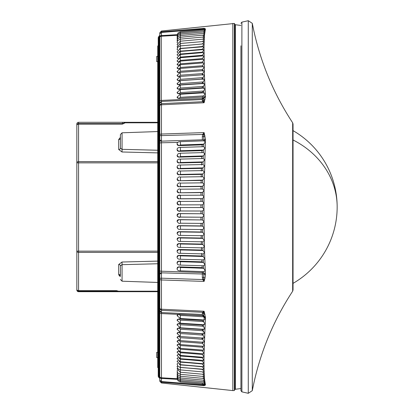 <?xml version="1.0" encoding="UTF-8"?>
<svg xmlns="http://www.w3.org/2000/svg" width="414" height="414" viewBox="0 0 414 414"><rect width="100%" height="100%" fill="white"/><g stroke="black" fill="none" stroke-linecap="round" stroke-linejoin="round"><path stroke-width="0.62" d="M240.927 45.809L240.927 390.676L240.927 45.809M177.094 221.355L178.827 219.622A1.728 1.723 180 0 0 177.094 221.355C178.211 223.275 179.314 223.902 180.406 223.224L202.539 223.394L204.04 221.832L204.599 252.68L205.442 274.694L205.013 278.11L204.102 281.406L202.643 279.553L203.616 279.155L204.102 281.406L161.46 279.962L161.46 382.986L159.809 381.263M204.552 134.374L203.616 134.845L204.102 132.594L205.442 139.306L204.055 190.543L202.544 188.991L202.575 186.243L201.064 186.517L201.033 189.177M177.829 52.692L177.094 51.869L180.297 48.604L180.421 51.108A602.204 537.802 180 0 0 202.467 49.209L204.004 46.72L204.438 75.146L205.442 96.741L204.112 102.698M177.875 363.482A1.728 0.74 180 0 0 177.094 364.097L178.025 366.343L180.297 367.384L204.04 369.319L204.438 378.443L205.442 384.958L204.112 385.651M204.552 312.88L203.616 312.865L204.102 311.25L205.442 317.259L204.055 353.551L202.544 351.129L202.565 350.063M180.318 340.603L180.421 337.736L178.827 336.442A1.728 1.139 180 0 0 177.094 337.581L180.318 340.603L203.238 342.274L204.335 341.943L202.844 339.48L202.912 337.633M180.297 48.604L204.004 46.72L204.475 35.076L205.442 29.042L205.013 28.623L204.097 28.343L161.46 31.826L161.47 32.458L161.46 31.014L159.809 32.737M203.657 93.124L203.548 91.028L180.421 92.607L180.333 89.579L203.745 88.073L205.002 88.56L203.559 91.121L203.667 93.212L205.251 93.326L203.817 95.877L202.296 97.093L202.379 98.516L205.406 96.022L205.323 94.589M203.817 271.548L205.246 270.611L203.667 268.308L202.146 267.63L178.827 266.849L177.094 268.515C177.006 270.021 178.098 270.797 180.369 270.854L180.421 267.506A602.204 213.257 180 0 1 203.652 268.308L203.548 265.778L180.375 265.089L180.421 261.726A602.204 193.467 180 0 1 203.414 262.44M180.38 259.257L180.421 255.873L178.827 255.376A1.728 1.656 180 0 0 177.094 257.032C177.208 258.605 178.305 259.345 180.38 259.257L203.321 259.873L203.419 262.523L204.997 264.696L203.559 265.721M180.421 253.306L203.124 253.906L203.207 256.582L204.78 258.719L203.331 259.826M180.421 247.37L202.953 247.888L203.026 250.584L204.594 252.68L203.134 253.865M180.421 229.304L202.601 229.568L202.637 232.316L204.19 234.272L202.694 235.711L202.741 238.443L204.299 240.451L202.808 241.817L202.87 244.534L204.438 246.589L202.963 247.851M202.808 241.817L180.395 241.419L180.421 237.993A602.204 112.22 180 0 1 202.741 238.397M202.694 235.711L180.4 235.385L180.421 231.949A602.204 91.504 180 0 1 202.637 232.275M202.612 229.558L204.102 228.062L202.565 226.122L201.044 225.899L201.018 223.234M202.648 232.275L201.126 231.98L201.085 229.33M202.539 223.394L202.555 226.158L202.539 223.394M180.421 217.112L180.411 217.112C179.205 217.826 178.098 217.221 177.094 215.301A1.728 1.728 180 0 0 178.827 217.029L202.493 217.215L202.498 219.974L204.04 221.826L203.998 215.58L202.462 213.779L202.456 211.011L202.477 213.759L178.827 213.572A1.728 1.728 180 0 0 177.094 215.301L178.827 213.572L180.421 213.66A602.204 28.783 180 0 1 202.462 213.759M202.529 223.4L180.406 223.224L180.421 219.772L178.827 219.622L202.508 219.948L202.493 217.215L203.998 215.58L203.978 209.318L202.467 211.021L178.827 210.969A1.728 1.728 180 0 1 177.094 209.241L178.827 207.512L200.935 207.538L202.462 207.564L203.978 209.318L203.983 203.051L202.462 201.375L202.472 198.606L202.472 201.364A602.204 13.243 180 0 1 180.421 201.411L178.827 201.452A1.728 1.728 0 0 0 177.094 203.181L178.827 204.909L202.451 204.811L202.451 207.574L202.462 204.821L203.983 203.051L204.004 196.795L202.482 198.627L200.956 198.736L200.945 201.411M202.524 192.443L202.503 195.175L202.513 192.417L178.827 192.795A1.728 1.723 -0 0 1 177.094 191.077L178.827 192.81L200.997 192.619L202.524 192.443L204.055 190.543L204.004 196.79L202.503 195.175A602.204 34.248 180 0 1 180.421 195.299L178.827 195.398A1.728 1.723 0 0 0 177.094 197.121L178.827 198.855L200.956 198.736M202.586 186.274L180.421 186.543L180.287 184.613L180.4 183.102L202.622 182.833L204.123 184.318L202.586 186.274L202.555 189.001A602.204 55.212 180 0 1 180.421 189.193L202.544 188.991M178.827 174.775L177.094 173.083A1.728 1.697 -0 0 0 178.827 174.775L180.421 174.439L202.772 173.968L202.72 176.695L204.216 178.113L202.674 180.131L201.147 180.442L178.827 180.773A1.728 1.708 -0 0 1 177.094 179.045L178.827 180.773L202.663 180.09L202.622 182.828M178.827 174.801L201.261 174.392L202.782 174.02L204.335 171.945L202.855 170.625M203.005 164.575L204.475 165.823L202.917 167.944L201.395 168.384L201.333 171.003M180.421 174.439L180.395 171.018L202.85 170.594L202.907 167.887L180.421 168.441L178.827 168.84L201.395 168.384M180.421 168.441L180.39 165.031L202.995 164.539L203.072 161.853L201.556 162.423L201.483 165.015M203.181 158.578L204.64 159.742L203.083 161.915L180.421 162.495L178.827 162.945L201.556 162.423M203.388 152.637L204.837 153.718L203.269 155.938L201.747 156.513L201.675 158.562M180.421 162.495L180.385 159.095L203.171 158.531L203.269 155.938L180.421 156.595L178.827 157.149L201.747 156.513M180.421 156.595L180.38 153.221L203.377 152.585L203.476 149.94L201.965 150.66L201.887 152.606M203.621 146.758L205.065 147.757L203.486 150.023L180.421 150.763L178.827 151.333L201.965 150.66M180.421 150.763L180.375 147.405L203.61 146.696L203.724 144.082L202.213 144.874L202.13 146.716M203.89 140.946L205.323 141.862L203.735 144.175L180.421 144.998L178.827 145.624L202.213 144.874M205.442 139.306L203.921 139.963L203.616 134.845L202.643 134.441L204.102 132.594L161.46 134.038L161.46 279.962A1.728 0.714 0 0 1 159.809 279.248L159.809 308.207A1.728 1.004 0 0 0 161.46 309.211L204.102 311.25L202.643 312.296L161.47 310.355L159.809 308.782L159.809 308.207M205.406 140.155L203.9 140.791L203.921 139.922L202.368 139.797L161.444 141.158L159.799 140.9L159.809 135.642L202.643 134.441L202.322 136.599L203.688 136.672L202.322 136.599L202.368 139.797M205.013 135.89L203.688 136.672M159.354 36.147L159.354 377.853L158.717 377.361L158.717 36.639L159.809 35.216L159.809 33.86L159.809 134.752A1.728 0.714 0 0 1 161.46 134.038L161.46 104.789L204.102 102.75L202.643 101.704L203.616 101.135L204.102 102.75M159.809 105.218L161.47 103.645L161.46 104.789A1.728 1.004 0 0 0 159.809 105.793M204.552 101.12L203.616 101.135L203.688 100.017L202.322 100.85L202.643 101.704L161.47 103.645L161.444 101.44L159.799 102.879M205.013 99.733L203.688 100.017L203.921 97.828L205.442 96.741M203.921 97.828L203.885 97.181L203.921 97.88L202.368 99.531L161.444 101.44L161.284 100.431A1.728 1.066 180 0 0 159.742 101.13M203.419 88.446L203.321 86.412L180.421 88.032L180.287 85.594L180.328 85.046L203.569 83.499L204.785 83.938L203.331 86.51L201.809 87.825L201.83 88.218M203.207 83.907L203.124 81.936L180.421 83.607L180.287 81.165L180.323 80.663L203.424 79.069L204.599 79.467L203.134 82.044L201.623 83.649M203.026 79.519L202.953 77.615L180.421 79.328L180.287 76.89L180.323 76.43L203.305 74.789L204.433 75.146L202.963 77.728L201.447 79.229M202.824 73.568L180.421 75.208L180.287 72.771L180.318 72.352L203.217 70.67L204.299 70.991L202.813 73.449L202.87 75.281M202.705 69.568L180.421 71.244L180.287 68.817L180.313 68.439L203.155 66.711L204.185 66.996L202.694 69.443L202.741 71.203M202.612 65.733L180.421 67.451L180.287 65.034L180.313 64.693L203.114 62.918L204.097 63.166L202.601 65.598L202.627 66.757M202.539 62.074L180.421 63.823L180.287 61.422L180.307 61.112L203.098 59.295L204.035 59.512L202.529 61.929L202.544 62.969M202.493 58.586L180.421 60.372L180.287 57.991L180.307 57.712L203.103 55.854L203.993 56.04L202.482 58.431L202.493 59.357M180.421 57.101L180.302 54.493L203.134 52.588L203.978 52.744L202.467 55.274L180.421 57.101L178.827 58.581M203.983 49.499L202.462 52.148L180.421 54.011L179.024 54.814M177.213 379.327L161.444 378.401L159.799 377.221L159.742 376.652L159.809 380.14L161.47 381.542L202.643 384.849L204.097 385.657L203.616 385.025L202.643 384.849L202.322 383.55M161.47 381.542L161.46 382.174L204.102 385.657M204.552 385.512L203.616 385.025L203.522 384.104M205.013 385.377L203.766 384.13M205.442 384.958L204.19 384.182M177.239 378.334A1.728 0.279 180 0 0 177.094 378.443L178.025 380.787L180.287 381.868L204.997 384.275L203.817 383.033M203.517 381.682L204.997 383.136L204.397 383.064M203.258 380.124L204.78 381.78L204.076 381.698M203.036 377.904L204.594 380.212L204.169 380.228L180.292 377.972L180.421 375.793M202.881 376.093L204.438 378.443L203.952 378.463L180.292 376.254L180.421 374.018M177.58 370.592A1.728 0.569 180 0 0 177.094 370.985L177.782 372.998L180.292 374.339L203.766 376.497L204.299 376.461L202.751 374.08M177.668 368.419A1.728 0.626 180 0 0 177.094 368.884L180.292 372.217L203.6 374.334L204.19 374.282L202.648 371.865M177.766 366.048A1.728 0.683 180 0 0 177.094 366.592L178.139 368.967L180.297 369.899L203.455 371.969L204.102 371.896L202.565 369.454M177.994 360.723A1.728 0.792 180 0 0 177.094 361.417L180.302 364.672L203.248 366.654L203.998 366.54L202.472 364.046A602.204 535.318 180 0 0 180.421 362.157L179.127 361.494M178.268 354.638A1.728 0.895 180 0 0 177.094 355.491L180.302 358.69L203.983 360.418L204.04 369.319L202.508 366.845A602.204 544.617 180 0 0 180.421 364.92L179.34 364.475M202.451 360.511L202.451 361.231L203.978 363.575L203.176 363.709L180.302 361.774L180.421 359.202A602.204 525.366 180 0 1 202.451 361.055M178.646 347.848A1.728 0.999 180 0 0 177.094 348.842L180.307 351.972L203.098 353.779L204.055 353.551L204.004 357.075L203.103 357.266L180.307 355.419L180.421 352.744A602.204 503.553 180 0 1 202.493 354.524L204.004 357.075L203.983 360.418L202.462 358.043L202.467 357.204M202.503 353.722L202.503 354.524M204.123 349.856L203.119 350.109L180.313 348.35L180.421 345.576A602.204 479.288 180 0 1 202.622 347.284L204.123 349.856M202.648 346.228L202.632 347.284M180.318 344.557L180.421 341.741L178.827 340.406A1.728 1.092 180 0 0 177.094 341.498L180.318 344.557L203.165 346.275L204.216 345.985L202.72 343.532L202.772 341.752M203.072 333.358L202.995 335.273L204.475 337.741L203.336 338.114L180.323 336.484L180.421 333.575A602.204 438.555 180 0 1 203 335.164M203.258 328.928L203.171 330.91L204.64 333.384L203.46 333.793L180.323 332.209L180.421 329.254A602.204 423.884 180 0 1 203.176 330.807L201.675 329.171M203.476 324.348L203.377 326.403L204.837 328.871L203.61 329.327L180.328 327.784L180.421 324.788A602.204 408.696 180 0 1 203.383 326.304L201.866 325L178.827 323.525L177.094 324.892L180.328 327.784M203.724 319.634L203.61 321.745L205.065 324.214L203.797 324.711L180.333 323.215L180.421 320.182A602.204 393.01 180 0 1 203.616 321.652L202.099 320.4L178.827 318.966L177.094 320.369L180.333 323.215M180.421 315.432L178.827 314.355A1.728 1.351 180 0 0 177.094 315.706L180.333 318.511L180.421 315.432A602.204 376.849 180 0 1 203.885 316.865L205.323 319.411L203.735 319.551L203.621 321.652M203.89 316.865L202.379 315.484L203.885 316.881M205.442 317.259L203.921 316.12L203.916 315.742L203.921 316.172L203.616 312.865L202.643 312.296L202.322 313.15L205.013 314.267M205.406 317.978L203.9 316.731L203.921 316.12L202.368 314.469L161.444 312.56L159.799 311.121L159.809 308.782M204.552 279.626L203.616 279.155L203.688 277.328L202.322 277.401L202.643 279.553L161.47 278.182L159.809 278.358L159.809 279.248M205.013 278.11L203.688 277.328L203.921 274.037L205.442 274.694M203.921 274.115L203.921 274.446L203.921 274.037L161.444 272.842L159.799 273.1L159.809 278.358L159.809 273.799L161.47 273.628M203.698 49.551L180.302 51.455L180.421 54.011M202.508 46.461A602.204 546.93 180 0 1 180.421 48.391L180.297 45.944L203.367 43.91L204.05 43.993L202.524 46.456M204.123 41.462L202.586 43.9A602.204 555.391 180 0 1 180.421 45.871L180.297 43.48L204.123 41.462M202.575 43.672L202.565 43.993M180.421 43.548L180.292 41.214L203.641 39.082L204.216 39.133L202.674 41.54M180.421 41.426L180.292 39.144L203.812 36.97L204.335 37.001L202.782 39.377M180.421 39.501L180.292 37.281L204.009 35.055L204.475 35.076L202.917 37.415M180.421 37.783L180.292 35.62L204.231 33.348L204.645 33.358L203.083 35.661M204.154 31.925L204.842 31.847L203.321 33.451M180.421 34.962L180.287 32.918L204.764 30.548L203.59 31.95M204.764 30.548L204.485 30.615M180.421 33.87L180.287 31.883L205.08 29.461L203.905 30.652M205.442 29.042L204.412 29.539M205.013 28.623L203.688 29.689L203.616 28.975L204.102 28.343L202.643 29.151L161.47 32.458L161.47 35.138L161.47 32.458L159.809 33.86L159.809 32.737L159.809 33.544A1.728 1.718 180 0 1 161.46 31.826A1.728 1.718 0 0 0 159.809 33.544M204.552 28.488L202.643 29.151L202.399 29.772M202.063 265.757L202.146 267.63M203.429 262.44L201.903 261.824L178.827 261.125L177.094 262.807C177.042 264.334 178.134 265.095 180.375 265.089M201.83 259.847L201.903 261.824M203.217 256.509L201.696 255.956L178.827 255.334L177.094 257.032M201.613 253.378L201.696 255.956M202.332 271.6L202.379 272.567L205.406 273.845M201.442 247.432L201.514 250.03L203.036 250.517M177.094 251.194C177.239 252.783 178.331 253.503 180.385 253.363L180.421 249.963L178.827 249.523A1.728 1.672 180 0 0 177.094 251.194L178.827 249.487L201.514 250.03M201.297 241.434L201.359 244.058L202.881 244.477M177.094 245.305C177.275 246.915 178.372 247.619 180.39 247.417L180.421 244.001L178.827 243.618A1.728 1.687 180 0 0 177.094 245.305L178.827 243.587L201.359 244.058M201.178 235.4L201.23 238.034L202.751 238.392M180.421 237.993L178.827 237.672A1.728 1.697 180 0 0 177.094 239.37L178.827 237.646L201.23 238.034M180.421 231.949L178.827 231.685A1.728 1.708 180 0 0 177.094 233.392L178.827 231.664L201.126 231.98M177.094 227.384C177.973 229.232 179.076 229.879 180.406 229.315L180.421 225.873L178.827 225.671A1.728 1.718 180 0 0 177.094 227.384L178.827 225.656L201.044 225.899M180.421 186.543L178.827 186.761A1.728 1.713 -0 0 1 177.094 185.048L178.827 186.781L201.064 186.517M201.147 180.442L201.111 183.086M201.261 174.392L201.209 177.026M159.809 135.642L159.809 134.752M161.47 101.766L159.809 103.34L159.809 140.201L161.47 140.372M202.322 100.85L202.379 98.516L161.284 100.431L161.284 36.225A1.728 1.713 180 0 0 159.742 37.348M203.817 95.872L180.421 97.316L178.827 98.408A1.728 1.34 -0 0 1 177.094 97.067L178.827 98.496L202.296 97.093M203.559 91.127L202.037 92.389L202.063 92.933M180.421 92.607L178.827 93.74A1.728 1.299 -0 0 1 177.094 92.441L178.827 93.833L202.037 92.389M180.421 88.032L178.827 89.212A1.728 1.258 -0 0 1 177.094 87.954L178.827 89.31L201.809 87.825M180.421 83.607L178.827 84.829A1.728 1.216 -0 0 1 177.094 83.612L178.827 84.927L201.613 83.405M180.421 79.328L178.827 80.595A1.728 1.175 -0 0 1 177.094 79.421L178.827 80.699L201.442 79.136M202.824 73.858L201.815 74.913M180.421 75.208L178.827 76.512A1.728 1.128 -0 0 1 177.094 75.384L178.827 76.621L179.422 76.585M202.705 69.873L202.084 70.768M180.421 71.244L178.827 72.59A1.728 1.082 -0 0 1 177.094 71.508L178.936 72.693M202.612 66.059L202.208 66.794M202.286 62.995L202.539 62.421M202.342 59.368L202.487 58.954M161.47 378.862L159.809 377.459L159.809 380.456A1.728 1.718 0 0 0 161.46 382.174A1.728 1.718 180 0 1 159.809 380.456M202.374 357.199L202.462 357.489M202.327 353.706L202.498 354.161M202.27 350.032L202.555 350.648M202.632 346.963L202.182 346.187M202.736 343.108L202.037 342.171M177.094 341.498L179.039 340.308M202.855 339.361L201.333 337.922M177.094 337.581L178.827 336.334L179.609 336.38M203.005 335.159L201.483 333.767L178.827 332.214L177.094 333.503L180.323 336.484M180.421 329.254L178.827 328.043A1.728 1.226 180 0 0 177.094 329.27L178.827 327.945L201.659 329.456M201.887 324.566L201.866 325M202.13 319.82L202.099 320.4M177.094 315.706L178.827 314.267L202.368 315.665M202.368 314.469L202.322 313.15M202.322 277.401L202.379 272.567L161.284 271.206A1.728 0.642 180 0 1 159.742 270.782L159.799 273.1M159.799 36.779L161.444 35.599L161.47 35.138L159.809 36.541M177.922 142.385L161.284 142.794A1.728 0.642 180 0 0 159.742 143.218L159.742 270.782M178.827 145.624A1.728 1.609 -0 0 1 177.094 144.015L178.827 145.676M178.827 151.333A1.728 1.63 -0 0 1 177.094 149.702L178.827 151.379M178.827 157.108A1.728 1.651 -0 0 1 177.094 155.457L178.827 157.149M178.827 162.945A1.728 1.666 -0 0 1 177.094 161.279L178.827 162.981M178.827 168.84A1.728 1.682 -0 0 1 177.094 167.158L178.827 168.871M180.421 207.538L178.827 207.512A1.728 1.728 180 0 0 177.094 209.241L177.094 209.241C178.067 211.114 179.174 211.699 180.416 210.995L180.421 207.538A602.204 7.773 180 0 1 202.451 207.564M159.799 140.9L159.742 143.218M159.799 311.121L159.742 376.652A1.728 1.713 180 0 0 161.284 377.775L177.104 378.706M177.094 35.299L161.284 36.225L161.444 35.599L177.156 34.672M177.223 35.407A1.728 0.264 -0 0 1 177.094 35.309L177.171 35.635M177.275 36.479A1.728 0.321 -0 0 1 177.094 36.334L177.213 36.696M177.337 37.762A1.728 0.383 -0 0 1 177.094 37.565L177.259 37.974M177.404 39.258A1.728 0.44 -0 0 1 177.094 39.009L177.316 39.459M177.477 40.965A1.728 0.497 -0 0 1 177.094 40.655L177.383 41.157M177.559 42.88A1.728 0.554 -0 0 1 177.094 42.502L177.456 43.061M177.647 44.997A1.728 0.611 -0 0 1 177.094 44.546L177.534 45.173M177.741 47.315A1.728 0.668 -0 0 1 177.094 46.792L177.622 47.481M177.844 49.83A1.728 0.724 -0 0 1 177.094 49.235L177.72 49.99M178.087 55.44A1.728 0.833 -0 0 1 177.094 54.689L177.948 55.585M178.227 58.529A1.728 0.885 -0 0 1 177.094 57.696L178.077 58.664M178.393 61.795A1.728 0.937 -0 0 1 177.094 60.889L178.227 61.919M178.589 65.231A1.728 0.983 -0 0 1 177.094 64.253L178.827 65.355M178.827 68.833A1.728 1.035 -0 0 1 177.094 67.798L178.827 68.941L180.421 67.451M177.094 378.443L177.176 378.111M202.379 315.484L161.284 313.569L159.742 312.87M177.094 345.048L178.827 344.205A1.728 1.045 180 0 0 177.094 345.255L177.094 345.048M177.094 348.842L178.827 347.729M178.439 351.331A1.728 0.947 180 0 0 177.094 352.252L178.274 351.201M177.094 355.491L178.113 354.508M178.123 357.774A1.728 0.844 180 0 0 177.094 358.545L177.979 357.634M177.094 361.417L177.86 360.573M177.094 364.097L177.746 363.326M177.094 366.592L177.647 365.883M177.094 368.884L177.559 368.248M177.094 370.985L177.477 370.406M177.497 372.559A1.728 0.512 180 0 0 177.094 372.885L177.399 372.367M177.42 374.318A1.728 0.455 180 0 0 177.094 374.582L177.332 374.116M177.352 375.871A1.728 0.398 180 0 0 177.094 376.078L177.275 375.658M177.29 377.211A1.728 0.336 180 0 0 177.094 377.366L177.223 376.994M159.809 310.66L161.47 312.234M158.717 36.639L158.231 37.633L158.231 376.367L158.717 377.361M158.231 60.009L157.734 60.009L157.734 45.933L158.231 45.933L158.231 38.295M159.809 103.34L159.809 105.146M159.809 273.799L159.809 300.605M158.231 60.082L157.734 60.082L157.734 70.401L158.231 70.401M158.231 95.401L157.734 95.401L157.734 70.401M157.734 95.401L157.734 112.624L158.231 112.624M158.231 301.335L157.734 301.335L157.734 112.624M157.734 301.335L157.734 367.606L158.231 367.606M159.809 301.335L159.809 311.188M157.734 261.115L122.006 262.015L122.068 264.67L120.402 265.747L120.402 275.657A1.728 1.221 0 0 0 118.673 274.435L120.402 276.614M120.402 265.747L120.402 272.169L120.402 265.747A1.728 1.221 0 0 0 118.673 264.525L118.673 274.435L119.47 276.045M117.529 291.425A1.728 1.728 0 0 0 118.461 291.699L116.598 291.699L118.461 291.699L118.461 291.192L117.529 291.425L116.598 291.109M157.734 251.138L78.567 251.138L78.567 252.359A1.728 1.221 180 0 1 76.838 251.138L76.838 289.422A1.728 1.728 0 0 0 78.567 291.151L78.567 291.699L116.598 291.699L116.598 290.649L78.567 290.649A1.728 1.221 180 0 1 76.838 289.422M118.461 291.699L157.734 291.699M77.434 124.029L76.838 124.029L76.838 162.862L78.567 162.862L78.567 251.138L76.838 251.138L76.838 125.333A1.728 1.221 0 0 1 78.567 124.112L78.567 123.605A1.728 1.728 0 0 0 76.838 125.333M118.673 149.475A1.728 1.221 180 0 0 120.402 148.253L120.402 138.343A1.728 1.221 180 0 1 118.673 139.565L118.673 149.475L122.006 151.985L122.068 149.33L120.402 148.253L120.402 134.529L122.068 132.801L122.068 149.33L157.734 150.246M157.734 122.808L125.178 122.808L122.477 124.112L122.477 123.605L78.567 123.605L78.567 122.301A1.728 1.728 0 0 0 76.838 124.029A1.728 1.728 0 0 1 78.567 122.301L125.178 122.301L125.178 122.808L122.477 123.605L122.477 122.301L157.734 122.301M76.838 252.675L76.838 289.971A1.728 1.728 0 0 0 78.567 291.699A1.728 1.728 0 0 1 76.838 289.971L76.932 289.971M157.734 357.598L156.699 357.598L156.699 352.33L157.734 352.33M157.734 61.67L156.699 61.67L156.699 56.402L157.734 56.402M293.04 139.979A88.156 77.366 0 0 1 337.162 207A88.156 88.156 0 0 0 293.04 130.633M293.04 289.955L293.04 124.045L292.662 122.792L292.662 291.208L293.04 289.955L293.04 283.367A88.156 88.156 0 0 0 337.162 207M252.292 45.814L252.292 390.666L248.281 393.3L248.281 20.7L252.292 23.334L252.292 45.814M248.281 20.7L241.885 22.133L241.885 391.867L248.281 393.3M240.927 388.544L235.38 389.258L235.38 24.742L240.927 25.456M235.38 24.742L234.748 24.224L234.748 389.776L235.38 389.258M234.748 389.776L234.391 23.463L234.391 390.537L232.844 390.588L232.844 23.412L232.844 390.588L161.46 382.986M203.807 271.615L203.9 273.209M202.472 198.627A602.204 34.248 180 0 1 180.421 198.751L180.421 195.299M203.331 86.51L203.429 88.539M205.406 384.823L204.252 384.187M203.486 324.26L203.388 326.299M205.406 29.177L204.542 29.529M180.421 267.506L178.827 266.849M180.421 261.726L178.827 261.125M180.421 255.873A602.204 173.45 180 0 1 203.207 256.509M180.421 249.963A602.204 153.216 180 0 1 203.026 250.522M180.421 241.388L180.395 241.419C179.05 241.874 177.948 241.191 177.094 239.37M180.421 244.001A602.204 132.801 180 0 1 202.87 244.477M180.421 235.364L180.4 235.385C179.086 235.897 177.984 235.235 177.094 233.392M180.421 225.873A602.204 70.675 180 0 1 202.555 226.122M200.966 217.122L200.987 219.793M202.482 217.215L180.411 217.112L180.421 213.66M180.421 219.772A602.204 49.758 180 0 1 202.498 219.948M200.94 210.995L200.95 213.671M200.94 204.863L200.935 207.538M180.421 204.868L180.416 201.411C179.19 200.686 178.082 201.276 177.094 203.181A1.728 1.728 -0 0 0 178.827 204.909L202.462 204.821M180.421 198.751L178.827 198.855A1.728 1.723 -0 0 1 177.094 197.121C178.118 195.206 179.226 194.596 180.411 195.294L202.493 195.175M200.997 192.619L200.976 195.284M180.421 192.639L180.406 189.188C179.076 188.587 177.973 189.219 177.094 191.077M177.094 185.048C177.968 183.205 179.071 182.553 180.4 183.102L180.421 183.117M180.421 180.478L180.421 177.063M180.421 144.998L180.369 141.66L203.931 140.827M180.421 97.316L180.333 94.252L203.952 92.793M180.421 63.823L178.827 65.241M180.421 60.372L178.827 61.821M180.287 381.868L180.421 379.866M177.094 377.366L177.973 379.643L180.287 380.776L180.421 378.717M177.094 376.078L177.948 378.318L180.287 379.478L180.421 377.356M180.292 374.339L180.421 372.041M180.292 372.217L180.421 369.868M180.297 369.899L180.421 367.492A602.204 553.254 180 0 1 202.549 369.448M180.297 367.384L180.421 364.92M180.421 367.492L179.702 367.29M180.302 364.672L180.421 362.157M180.302 358.69L180.421 356.066A602.204 514.773 180 0 1 202.462 357.882M180.421 359.202L178.998 358.353M180.421 356.066L178.827 354.591M180.421 352.744L178.827 351.305M180.307 351.972L180.421 349.25A602.204 491.723 180 0 1 202.549 350.989M180.421 349.25L178.827 347.843M180.421 345.576L178.827 344.205M180.421 341.741A602.204 466.273 180 0 1 202.725 343.408M180.421 337.736A602.204 452.688 180 0 1 202.85 339.366M180.421 333.575L178.827 332.214M180.421 324.788L178.827 323.525M180.421 320.182L178.827 318.966M180.421 51.108L179.174 51.714M180.421 48.391L179.412 48.78M180.421 45.871L179.852 46.006M180.421 36.266L180.287 34.165L204.485 31.847M178.827 266.895A1.728 1.615 180 0 0 177.094 268.515M178.827 261.172A1.728 1.635 180 0 0 177.094 262.807M178.827 332.318A1.728 1.185 180 0 0 177.094 333.503M178.827 323.619A1.728 1.268 180 0 0 177.094 324.892M178.827 319.054A1.728 1.309 180 0 0 177.094 320.369M177.094 51.869A1.728 0.776 -0 0 0 177.963 52.542M157.734 49.349L158.231 49.349M158.231 50.71L157.734 50.71M158.231 93.931L157.734 93.931M158.231 105.451L157.734 105.451M158.231 300.605L157.734 300.605M158.231 327.748L157.734 327.748M158.231 328.054L157.734 328.054L158.231 328.054M157.734 361.329L158.231 361.329M116.598 291.151L78.567 291.151L78.567 252.359L157.734 252.359M157.734 291.192L118.461 291.192L116.598 290.649M122.006 262.015L118.673 264.525M157.734 263.754L122.068 264.67L122.068 281.199L120.402 279.471M157.734 161.641L78.567 161.641L78.567 162.862L157.734 162.862M122.477 124.112L78.567 124.112L78.567 161.641A1.728 1.221 180 0 0 76.838 162.862M157.734 152.885L122.006 151.985M118.673 139.565L120.402 137.386M292.662 291.208C272.671 321.709 259.216 354.86 252.292 390.666M292.662 122.792C272.671 92.291 259.216 59.14 252.292 23.334M241.885 391.867L240.927 390.676M241.885 22.133L240.927 23.324M234.748 24.224L234.531 23.593M234.391 23.463L161.46 31.014M202.462 55.916L202.456 55.109M202.451 51.973L202.451 52.656M202.549 369.324L202.56 369.676M202.493 366.576L202.498 367.047M202.462 363.637L202.462 364.232M203.885 316.819L203.921 316.172M203.885 273.292L203.921 274.078M203.823 317.911L203.807 318.216M203.124 332.064L203.139 331.702M202.472 49.018L202.467 49.582M202.513 46.249L202.503 46.689M180.369 270.854L203.854 271.662M180.416 210.995L202.462 211.021M180.416 201.411L202.467 201.364M177.094 179.045C177.999 177.202 179.102 176.535 180.395 177.042L202.725 176.695M180.287 380.776L204.692 383.131M180.287 379.478L204.418 381.78M177.094 352.252L180.307 355.419M180.333 318.511L204.009 319.955M177.094 173.083C177.973 171.246 179.071 170.558 180.395 171.018M177.094 167.158C177.264 165.553 178.367 164.844 180.39 165.031M177.094 161.279C177.228 159.701 178.325 158.971 180.385 159.095M177.094 155.457L178.144 153.734L180.38 153.221M177.094 149.702C177.021 148.191 178.113 147.425 180.375 147.405M177.094 144.015C176.995 142.519 178.082 141.733 180.369 141.66M159.354 377.853L159.809 378.784M177.094 97.067L180.333 94.252M177.094 92.441L180.333 89.579M177.094 87.954L180.328 85.046M177.094 83.612L180.323 80.663M177.094 79.421L180.323 76.43M177.094 75.384L180.318 72.352M177.094 71.508L180.313 68.439M177.094 67.798L180.313 64.693M177.094 64.253L180.307 61.112M177.094 60.889L180.307 57.712M177.094 57.696L180.302 54.493M177.094 54.689L180.302 51.455M177.094 374.582L177.885 376.74L180.292 377.972M177.094 372.885L177.839 374.981L180.292 376.254M177.094 358.545L180.302 361.774M177.094 345.255L180.313 348.35M177.094 329.27L180.323 332.209M177.094 49.235L178.056 46.953L180.297 45.944M177.094 46.792L180.297 43.48M177.094 44.546L180.292 41.214M177.094 42.502L177.797 40.468L180.292 39.144M177.094 40.655L177.854 38.538L180.292 37.281M177.094 39.009L177.901 36.83L180.292 35.62M177.094 37.565L177.942 35.33L180.287 34.165M177.094 36.334L177.989 34.036L180.287 32.918M177.094 35.309L178.025 32.965L180.287 31.883M158.231 105.146L157.734 105.146M125.178 122.301A1.728 1.728 0 0 0 123.827 122.953M122.068 132.801L157.734 131.554M122.068 281.199L157.734 282.446"/></g></svg>
